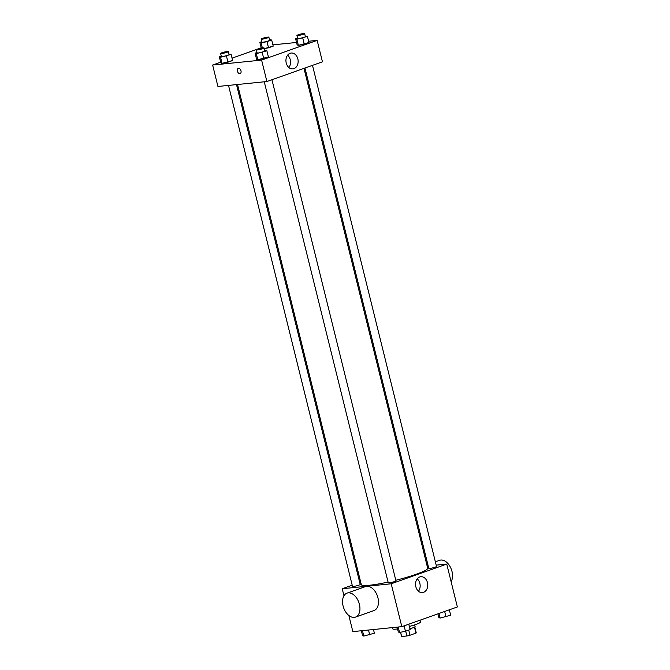 <?xml version="1.0" encoding="UTF-8"?>
<svg xmlns="http://www.w3.org/2000/svg" width="670" height="670" viewBox="0 0 670 670"><rect width="100%" height="100%" fill="white"/><g stroke="black" fill="none" stroke-linecap="round" stroke-linejoin="round"><path stroke-width="1" d="M414.462 627.128L415.944 633.125L410.007 635.235A7.546 0.896 -13.9 0 1 406.883 635.972L401.648 636.5A7.546 0.896 -13.9 0 1 401.565 636.408L400.543 632.254M415.944 633.125A7.546 0.896 -13.9 0 0 416.221 632.781L414.78 626.936M414.671 624.867L415.09 626.559A7.94 0.946 166.1 0 1 409.923 628.761M408.734 630.101L410.007 635.235M400.593 632.245L401.648 636.5M405.693 631.173L406.883 635.972M392.436 627.606L392.746 628.837A14.296 1.7 -13.9 0 0 397.553 628.937M409.353 626.458A14.296 1.7 -13.9 0 0 420.5 621.969L420.057 620.194M436.178 565.145L446.756 564.081L457.367 606.953L401.816 626.659L352.847 631.609L348.852 615.487M446.756 564.081L391.205 583.788L342.236 588.729L343.97 595.747M342.236 588.729L352.202 585.195M359.723 582.523L360.703 582.18M237.54 84.495L361.306 584.617A34.187 4.062 -13.9 0 0 388.072 582.071M395.803 580.262A34.187 4.062 -13.9 0 0 427.686 568.194L303.987 68.374M427.159 566.058L428.197 565.957M264.265 81.799L388.24 582.749A3.97 0.469 -13.9 0 0 392.21 582.255A3.97 0.469 -13.9 0 0 395.945 580.84L271.945 79.747M228.512 85.408L352.487 586.359A3.97 0.469 -13.9 0 0 356.457 585.865A3.97 0.469 -13.9 0 0 360.2 584.449L236.502 84.604M312.496 65.359L436.505 566.452A3.97 0.469 166.1 0 1 434.06 567.515A3.97 0.469 166.1 0 1 429.755 568.436A3.97 0.469 166.1 0 1 428.792 568.361L304.967 68.03M391.205 583.788L401.816 626.659M427.443 582.59A7.973 6.089 -95.8 0 1 422.435 592.582A7.973 6.089 -95.8 0 1 415.576 585.262A7.973 6.089 -95.8 0 1 420.835 576.719A7.973 6.089 -95.8 0 1 427.443 582.59M346.993 593.151L365.51 586.577A12.713 8.065 70.5 0 1 377.361 595.865A12.713 8.065 70.5 0 1 374.011 610.538L355.494 617.104A12.713 8.065 70.5 0 1 354.279 617.38A12.713 8.065 70.5 0 1 343.341 606.894A12.713 8.065 70.5 0 1 346.993 593.151A12.713 8.065 70.5 0 1 358.844 602.431A12.713 8.065 70.5 0 1 355.494 617.104M451.111 581.66A12.713 8.065 -109.5 0 0 450.642 567.683A12.713 8.065 -109.5 0 0 440.801 560.028A12.713 8.065 -109.5 0 0 439.587 560.304L435.349 561.803M417.217 578.855A7.973 6.089 -95.8 0 1 419.847 583.361A7.973 6.089 -95.8 0 1 418.465 591.216M308.635 41.247L317.153 40.384L322.463 61.824L266.911 81.531L217.934 86.472L212.633 65.04L220.656 62.193M232.063 58.148L261.208 47.804M264.709 50.51L266.886 50.786L268.402 56.908L263.72 58.566L257.816 59.764L256.585 59.295L257.816 59.764L256.3 53.634L255.069 53.164L257.012 52.478M268.528 47.796L264.248 48.659L273.209 46.13L268.528 47.796L267.012 41.666L261.099 42.855L259.868 42.386L261.811 41.699M317.153 40.384L261.602 60.091L212.633 65.04M272.891 44.857L296.534 42.47M228.956 54.119L231.133 54.396L232.649 60.518L227.976 62.176L222.063 63.365L220.832 62.896L222.063 63.365L220.547 57.243L219.316 56.774L221.259 56.087M305.26 36.121L307.438 36.398L308.954 42.52L304.281 44.187L298.368 45.376L297.137 44.907L298.368 45.376L296.852 39.245L295.621 38.776L297.564 38.09M261.602 60.091L266.911 81.531M297.84 58.901A7.973 6.089 -95.8 0 1 292.832 68.884A7.973 6.089 -95.8 0 1 285.981 61.573A7.973 6.089 -95.8 0 1 291.232 53.031A7.973 6.089 -95.8 0 1 297.84 58.901M240.136 73.608A2.78 1.767 70.5 0 1 239.868 73.666A2.78 1.767 70.5 0 1 237.473 71.372A2.78 1.767 70.5 0 1 238.269 68.365A2.78 1.767 70.5 0 1 240.865 70.4A2.78 1.767 70.5 0 1 240.128 73.608A2.78 1.767 70.5 0 1 239.868 73.666A2.78 1.767 70.5 0 1 237.473 71.372A2.78 1.767 70.5 0 1 238.277 68.365M287.614 55.166A7.973 6.089 -95.8 0 1 290.244 59.663A7.973 6.089 -95.8 0 1 288.862 67.519M307.438 36.398L296.852 39.245M296.919 35.477L297.673 38.542A3.97 0.469 -13.9 0 0 301.642 38.048A3.97 0.469 -13.9 0 0 305.386 36.632L304.624 33.575A3.97 0.469 -13.9 0 0 303.669 33.5A3.97 0.469 -13.9 0 0 299.356 34.421A3.97 0.469 -13.9 0 0 296.919 35.477A3.97 0.469 -13.9 0 0 300.889 34.982A3.97 0.469 -13.9 0 0 304.624 33.575M295.621 38.776L297.137 44.907M308.954 42.52L298.368 45.376M302.765 38.056L304.281 44.187M266.886 50.786L256.3 53.634M256.367 49.865L257.121 52.93A3.97 0.469 -13.9 0 0 261.091 52.436A3.97 0.469 -13.9 0 0 264.834 51.021L264.072 47.955A3.97 0.469 -13.9 0 0 263.109 47.888A3.97 0.469 -13.9 0 0 258.804 48.809A3.97 0.469 -13.9 0 0 256.367 49.865A3.97 0.469 -13.9 0 0 260.328 49.371A3.97 0.469 -13.9 0 0 264.072 47.955M255.069 53.164L256.585 59.295M268.402 56.908L257.816 59.764M262.213 52.444L263.72 58.566M269.507 39.731L271.693 40.007L267.012 41.666M261.166 39.086L261.928 42.151A3.97 0.469 -13.9 0 0 265.889 41.657A3.97 0.469 -13.9 0 0 269.633 40.242L268.879 37.185A3.97 0.469 -13.9 0 0 267.916 37.11A3.97 0.469 -13.9 0 0 263.603 38.031A3.97 0.469 -13.9 0 0 261.166 39.086A3.97 0.469 -13.9 0 0 265.136 38.592A3.97 0.469 -13.9 0 0 268.879 37.185M261.099 42.855L262.372 47.989M259.868 42.386L261.308 48.181M271.693 40.007L273.209 46.13M231.133 54.396L220.547 57.243M220.614 53.474L221.368 56.54A3.97 0.469 -13.9 0 0 225.338 56.046A3.97 0.469 -13.9 0 0 229.081 54.63L228.328 51.565A3.97 0.469 -13.9 0 0 227.365 51.498A3.97 0.469 -13.9 0 0 223.051 52.419A3.97 0.469 -13.9 0 0 220.614 53.474A3.97 0.469 -13.9 0 0 224.584 52.98A3.97 0.469 -13.9 0 0 228.328 51.565M219.316 56.774L220.832 62.896M232.649 60.518L222.063 63.365M226.46 56.054L227.976 62.176M449.344 609.801L450.684 615.219L440.098 618.067L438.867 617.598L437.937 613.846M438.959 613.486L440.098 618.067M444.662 611.459L446.002 616.877M408.792 624.189L410.132 629.607L405.451 631.266L399.546 632.455L398.307 631.986L397.109 627.137M398.198 627.028L399.546 632.455M404.111 625.847L405.451 631.266M373.466 629.524L374.379 633.217L363.793 636.065L362.562 635.596L361.365 630.746M362.453 630.638L363.793 636.065M368.5 630.026L369.706 634.875M426.849 564.818L427.828 564.475"/></g></svg>
